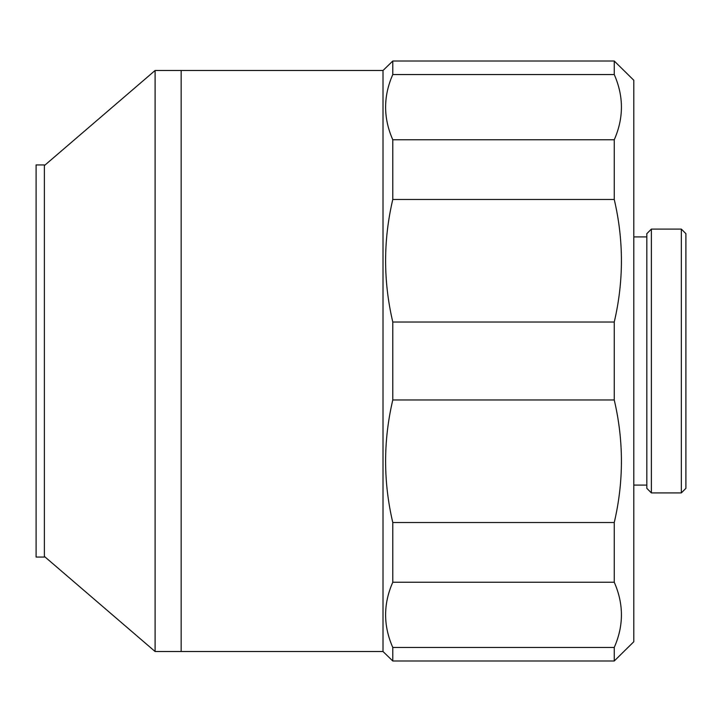 <?xml version="1.0" encoding="UTF-8"?>
<svg xmlns="http://www.w3.org/2000/svg" width="722" height="722" viewBox="0 0 722 722"><rect width="100%" height="100%" fill="white"/><g stroke="black" fill="none" stroke-linecap="round" stroke-linejoin="round"><path stroke-width="1.08" d="M36.1 164.941L36.1 557.059L44.376 557.059L44.376 164.941L36.1 164.941M392.786 647.453C383.211 625.712 383.211 603.98 392.786 582.239L614.251 582.239C623.817 603.98 623.817 625.712 614.251 647.453L392.786 647.453L392.786 660.991L383.012 651.515L383.012 70.485L392.786 61.009L392.786 74.546L614.251 74.546L614.251 61.009L392.786 61.009M681.342 492.9L685.9 488.343L685.9 233.657L681.342 229.1L651.379 229.1L651.379 492.9L681.342 492.9L681.342 229.1M651.379 492.9L646.822 488.343L646.822 233.657L651.379 229.1M646.822 236.915L633.79 236.915M646.822 485.085L633.79 485.085M392.786 660.991L614.251 660.991L633.79 641.741L633.79 80.259L614.251 61.009M614.251 74.546C623.817 96.288 623.817 118.02 614.251 139.761L392.786 139.761C383.211 118.02 383.211 96.288 392.786 74.546M392.786 582.239L392.786 522.529C383.211 481.673 383.211 440.826 392.786 399.97L392.786 322.03C383.211 281.174 383.211 240.327 392.786 199.471L614.251 199.471L614.251 139.761M614.251 199.471C623.817 240.327 623.817 281.174 614.251 322.03L392.786 322.03M392.786 399.97L614.251 399.97L614.251 322.03M614.251 399.97C623.817 440.826 623.817 481.673 614.251 522.529L392.786 522.529M614.251 582.239L614.251 522.529M614.251 660.991L614.251 647.453M383.012 70.485L155.104 70.485L155.104 651.515L181.159 651.515L181.159 70.485M383.012 651.515L181.159 651.515M392.786 199.471L392.786 139.761M44.376 556.409L155.104 651.515M44.376 165.591L155.104 70.485"/></g></svg>
